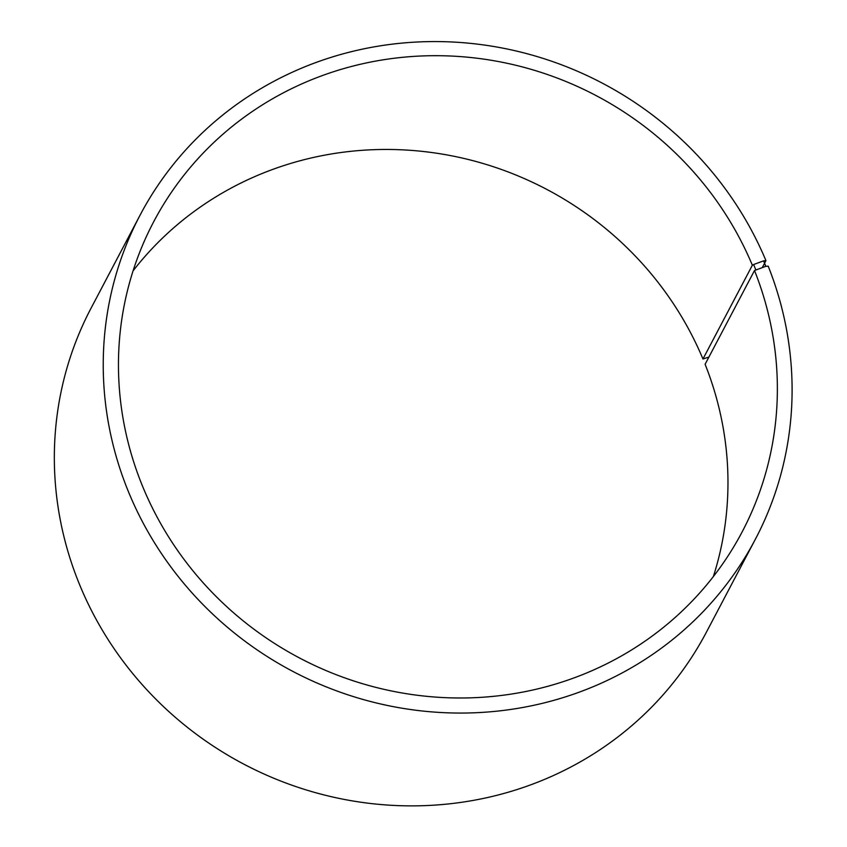 <?xml version="1.0" encoding="UTF-8"?>
<svg xmlns="http://www.w3.org/2000/svg" width="847" height="847" viewBox="0 0 847 847"><rect width="100%" height="100%" fill="white"/><g stroke="black" fill="none" stroke-linecap="round" stroke-linejoin="round"><path stroke-width="1.27" d="M708.897 357.074L702.957 359.001L752.358 265.238A332.596 317.89 27.8 0 0 460.154 56.58A332.596 317.89 27.8 0 0 153.656 221.808A332.596 317.89 27.8 0 0 299.732 658.087A332.596 317.89 27.8 0 0 742.163 531.874A332.596 317.89 27.8 0 0 754.508 270.511L765.826 266.329L768.197 266.149A347.715 332.342 27.8 0 1 755.291 539.391A347.715 332.342 27.8 0 1 292.744 671.343A347.715 332.342 27.8 0 1 140.03 215.233A347.715 332.342 27.8 0 1 460.461 42.498A347.715 332.342 27.8 0 1 765.942 260.643L762.3 267.557M702.957 359.001A332.596 317.89 27.8 0 0 438.248 153.466A332.596 317.89 27.8 0 0 133.074 270.849M713.354 576.585A332.596 317.89 27.8 0 0 705.106 364.274L754.508 270.511M752.358 265.238L753.629 264.518L755.789 269.812M753.629 264.518L763.592 260.865L765.826 266.329M763.592 260.865L765.942 260.643M140.03 215.233L91.137 308.043A347.715 332.342 27.8 0 0 243.841 764.153A347.715 332.342 27.8 0 0 706.387 632.211L755.291 539.391"/></g></svg>
